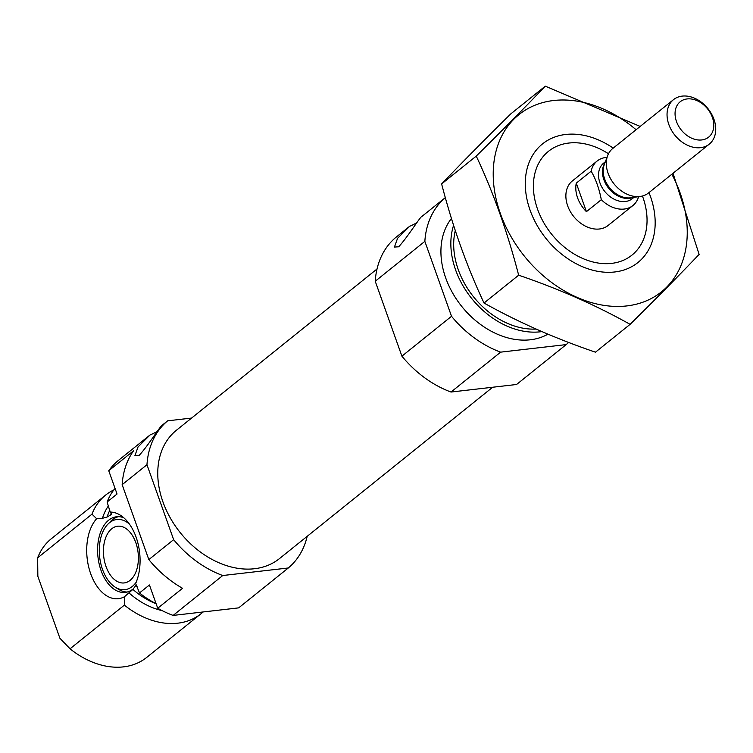 <?xml version="1.0" encoding="UTF-8"?>
<svg xmlns="http://www.w3.org/2000/svg" width="753" height="753" viewBox="0 0 753 753"><rect width="100%" height="100%" fill="white"/><g stroke="black" fill="none" stroke-linecap="round" stroke-linejoin="round"><path stroke-width="1.13" d="M222.747 575.527A95.151 70.707 -128.8 0 1 173.642 539.656L146.967 464.733L122.155 484.678A95.151 70.707 -128.8 0 1 133.563 450.783L108.752 470.729L117.044 494.006L107.124 501.987L110.192 512.068A43.552 26.393 -96.6 0 1 120.442 515.259A43.552 26.393 -96.6 0 1 136.105 537.181A43.552 26.393 -96.6 0 1 135.634 583.509L139.512 592.94L149.433 584.968L157.725 608.245A95.151 70.707 -128.8 0 0 173.124 615.417L238.682 607.869L288.305 567.978L222.747 575.527L173.124 615.417M110.192 512.068L111.538 514.064L110.672 514.911L107.133 517.01L102.464 518.299L96.638 518.704L91.988 514.148A76.119 56.569 -128.8 0 1 105.608 495.107A76.119 56.569 -128.8 0 1 113.882 489.902M203.075 611.973A76.119 56.569 -128.8 0 1 200.985 613.761A76.119 56.569 -128.8 0 1 124.377 605.111L124.433 596.762L132.904 589.392L135.804 585.505A65.182 48.437 -128.8 0 0 137.291 586.832M132.688 589.618L132.904 589.392A65.182 48.437 -128.8 0 0 156.125 603.746M96.638 518.704A43.552 26.393 -96.6 0 0 90.68 573.701A43.552 26.393 -96.6 0 0 124.433 596.762M91.988 514.148L37.65 557.832L37.848 576.309L59.92 638.29L70.038 648.785L124.377 605.111M146.967 464.733A95.151 70.707 -128.8 0 1 167.655 420.823L162.394 425.059C161.029 424.739 148.219 445.729 139.136 455.405L134.947 455.763M108.752 470.729A95.151 70.707 -128.8 0 1 118.033 460.714L150.101 434.933L138.044 446.915L134.909 455.678M173.642 539.656L148.83 559.601L122.155 484.678M307.196 536.324A95.151 70.707 -128.8 0 1 288.305 567.978M157.725 608.245L182.537 588.3A95.151 70.707 -128.8 0 1 148.83 559.601M156.087 603.652A76.119 56.569 -128.8 0 1 139.512 592.94M107.124 501.987A76.119 56.569 -128.8 0 1 115.068 488.452M200.985 613.761L146.656 657.444A76.119 56.569 -128.8 0 1 70.038 648.785M37.65 557.832A76.119 56.569 -128.8 0 1 51.27 538.781L105.608 495.107M492.65 387.249L279.542 558.547A82.303 61.162 -128.8 0 1 162.94 501.893A82.303 61.162 -128.8 0 1 176.418 430.255L377.027 268.99M167.655 420.823L191.573 418.066M409.623 226.314L397.565 238.296L394.44 247.059L398.666 246.786C407.75 237.11 420.55 216.12 421.915 216.44L445.324 197.625A95.151 70.707 -128.8 0 0 424.852 241.355L375.229 281.245A95.151 70.707 -128.8 0 1 395.918 237.336L409.623 226.314A18.081 5.13 160.4 0 0 416.701 222.747M642.441 196.006A66.603 49.5 -128.8 0 1 612.151 263.315A66.603 49.5 -128.8 0 1 537.586 209.278A66.603 49.5 -128.8 0 1 548.862 151.014A66.603 49.5 -128.8 0 1 608.49 153.763M638.591 196.684A28.548 21.216 -128.8 0 1 632.915 205.522L608.104 225.467A28.548 21.216 -128.8 0 1 567.668 205.814A28.548 21.216 -128.8 0 1 572.336 180.965L597.148 161.02A28.548 21.216 -128.8 0 1 607.003 157.386M541.887 331.593A76.119 56.569 -128.8 0 1 455.631 269.979A76.119 56.569 -128.8 0 1 453.579 225.326M547.939 334.172A76.119 56.569 -128.8 0 1 445.71 277.951A76.119 56.569 -128.8 0 1 451.442 218.502M568.628 342.436A95.151 70.707 -128.8 0 1 566.19 344.601L500.632 352.15A95.151 70.707 -128.8 0 1 451.527 316.279L424.852 241.355M500.632 352.15L451.009 392.04L516.567 384.491L566.19 344.601M451.009 392.04A95.151 70.707 -128.8 0 1 401.904 356.169L451.527 316.279M401.904 356.169L375.229 281.245M150.101 434.933A18.081 5.13 160.4 0 0 157.179 431.365M123.812 517.782A38.064 23.061 -96.6 0 0 116.555 516.765A38.064 23.061 -96.6 0 0 98.003 557.211A38.064 23.061 -96.6 0 0 125.262 592.385A38.064 23.061 -96.6 0 0 133.742 588.46M135.794 542.612A28.548 17.3 -96.6 0 0 117.647 526.215A28.548 17.3 -96.6 0 0 103.726 556.552A28.548 17.3 -96.6 0 0 124.179 582.935A28.548 17.3 -96.6 0 0 135.794 542.612M129.46 524.135A35.316 21.395 -96.6 0 0 107.933 524.144A35.316 21.395 -96.6 0 0 99.65 557.022A35.316 21.395 -96.6 0 0 115.19 587.161A35.316 21.395 -96.6 0 0 136.161 582.276M118.456 516.68A38.064 23.061 -96.6 0 0 110.682 521.349L107.933 524.144M115.19 587.161L118.503 589.26A38.064 23.061 -96.6 0 0 127.135 592.037M671.855 174.216A113.703 84.496 -128.8 0 1 626.797 305.925A113.703 84.496 -128.8 0 1 493.347 168.879A113.703 84.496 -128.8 0 1 636.087 129.723M648.982 192.608A76.119 56.569 -128.8 0 1 614.712 271.974A76.119 56.569 -128.8 0 1 525.283 184.532A76.119 56.569 -128.8 0 1 613.215 148.115M640.182 126.429L545.285 86.162C525.519 106.86 502.515 130.175 476.254 156.097C493.45 192.674 507.588 232.376 518.657 275.193C559.055 288.964 596.197 305.351 630.101 324.345C656.352 298.423 679.366 275.109 699.123 254.41L673.022 173.284M630.101 324.345L595.472 352.188C555.074 338.408 517.923 322.02 484.028 303.026C466.832 266.449 452.694 226.747 441.625 183.93C461.382 163.232 484.395 139.917 510.656 113.995L545.285 86.162M518.657 275.193L484.028 303.026M476.254 156.097L441.625 183.93M632.915 205.522A28.548 21.216 -128.8 0 1 601.308 199.686L586.427 211.659L576.271 183.148A28.548 21.216 51.2 0 0 586.427 211.659M601.308 199.686C599.19 188.683 595.811 179.176 591.161 171.185L576.271 183.148M591.161 171.185A28.548 21.216 -128.8 0 1 597.148 161.02M712.376 117.383A22.703 16.877 -128.8 0 1 691.781 138.241A22.703 16.877 -128.8 0 1 679.131 102.719A22.703 16.877 -128.8 0 1 712.376 117.383M713.948 119.294A28.548 21.216 -128.8 0 1 709.27 144.143A28.548 21.216 -128.8 0 1 674.857 135.182A28.548 21.216 -128.8 0 1 673.502 99.65A28.548 21.216 -128.8 0 1 713.948 119.294M709.27 144.143L648.54 192.956A28.548 21.216 -128.8 0 1 640.332 196.429A28.548 21.216 -128.8 0 1 614.128 184.005A28.548 21.216 -128.8 0 1 607.615 155.739A28.548 21.216 -128.8 0 1 612.773 148.463L673.502 99.65M110.672 514.911A65.182 48.437 -128.8 0 1 111.228 513.047M107.133 517.01A65.182 48.437 -128.8 0 1 109.825 510.223M162.121 610.617A67.403 50.093 -128.8 0 1 129.045 592.95M102.464 518.299A67.403 50.093 -128.8 0 1 108.488 505.818M536.089 329.061A72.787 54.094 -128.8 0 1 458.266 269.668A72.787 54.094 -128.8 0 1 455.283 230.587M633.998 197.333L632.322 198.679A22.835 16.971 -128.8 0 1 604.791 191.507A22.835 16.971 -128.8 0 1 603.708 163.081L605.384 161.735M640.332 196.429L630.826 197.775A23.183 17.225 -128.8 0 1 609.544 187.685A23.183 17.225 -128.8 0 1 604.264 164.728L607.615 155.739M632.755 197.502A22.835 16.971 -128.8 0 1 608.725 188.344A22.835 16.971 -128.8 0 1 604.941 162.902"/></g></svg>
